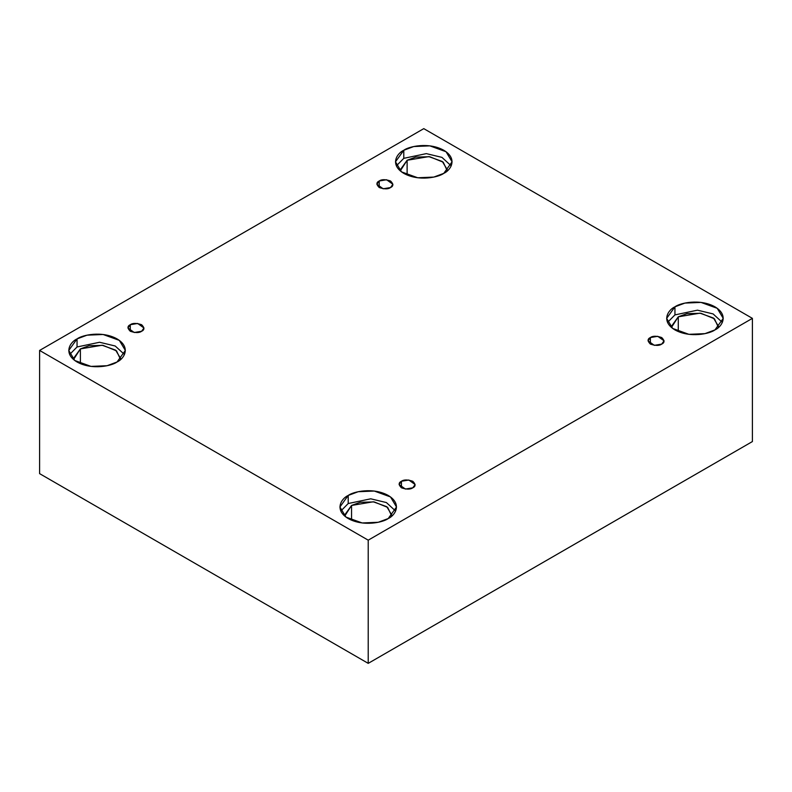 <?xml version="1.0" encoding="UTF-8"?>
<svg xmlns="http://www.w3.org/2000/svg" width="792" height="792" viewBox="0 0 792 792"><rect width="100%" height="100%" fill="white"/><g stroke="black" fill="none" stroke-linecap="round" stroke-linejoin="round"><path stroke-width="1.19" d="M379.219 180.992L376.873 184.269L383.17 188.783L390.555 187.536C388.199 189.268 384.417 189.268 379.219 187.536C376.22 184.536 376.22 182.358 379.219 180.992C381.576 179.259 385.358 179.259 390.555 180.992C393.555 183.992 393.555 186.179 390.555 187.536L392.901 184.269L386.605 179.744L379.219 180.992L379.219 187.536L379.219 180.992M130.284 324.72L127.938 327.987L134.234 332.511L141.62 331.264C139.263 332.996 135.481 332.996 130.284 331.264C127.284 328.254 127.284 326.076 130.284 324.72C132.64 322.988 136.422 322.988 141.62 324.72C144.619 327.72 144.619 329.898 141.62 331.264L143.966 327.987L137.669 323.463L130.284 324.72L130.284 331.264L130.284 324.72M401.445 481.269L399.099 484.546L405.395 489.06L412.78 487.813C410.424 489.545 406.642 489.545 401.445 487.813C398.445 484.813 398.445 482.635 401.445 481.269C403.801 479.536 407.583 479.536 412.78 481.269C415.78 484.268 415.78 486.456 412.78 487.813L415.127 484.546L408.83 480.021L401.445 481.269L401.445 487.813L401.445 481.269M650.38 337.55L648.034 340.817L654.331 345.342L661.716 344.094C659.36 345.827 655.578 345.827 650.38 344.094C647.381 341.095 647.381 338.907 650.38 337.55C652.737 335.818 656.519 335.818 661.716 337.55C664.716 340.55 664.716 342.728 661.716 344.094L664.062 340.817L657.766 336.303L650.38 337.55L650.38 344.094L650.38 337.55M77.052 338.897L68.765 350.44L74.785 360.508L91.001 366.399L107.078 365.716L117.058 361.993C112.009 365.835 92.129 370.389 77.052 361.993C62.518 353.291 70.399 341.807 77.052 338.897C82.101 335.056 101.98 330.502 117.058 338.897C131.591 347.599 123.71 359.083 117.058 361.993L125.344 350.44L119.335 340.372L103.109 334.491L87.031 335.174L77.052 338.897L77.052 346.975L77.052 338.897M69.646 354.489L77.052 346.975L69.646 354.489M120.631 358.528L115.622 350.143L102.099 345.233L80.388 348.906L73.478 358.528L73.547 359.528L80.388 348.906L80.388 363.637L80.388 348.906L89.041 345.728L103.029 345.362L116.523 350.856L120.562 359.528M403.781 150.262L395.495 161.806L401.504 171.874L417.731 177.764L433.808 177.081L443.787 173.359C438.738 177.2 418.859 181.754 403.781 173.359C389.248 164.657 397.129 153.173 403.781 150.262C408.83 146.421 428.71 141.867 443.787 150.262C458.32 158.964 450.44 170.448 443.787 173.359L452.074 161.806L446.054 151.737L429.838 145.857L413.751 146.54L403.781 150.262L403.781 158.341L403.781 150.262M396.376 165.855L403.781 158.341L396.376 165.855M447.361 169.894L442.342 161.509L428.828 156.598L407.118 160.271L400.207 169.894L400.277 170.894L407.118 160.271L407.118 175.002L407.118 160.271L415.77 157.093L429.749 156.727L443.253 162.221L447.292 170.894M674.942 306.811L666.656 318.364L672.665 328.433L688.892 334.323L704.969 333.64L714.948 329.918C709.899 333.759 690.02 338.303 674.942 329.918C660.409 321.205 668.29 309.731 674.942 306.811C679.991 302.97 699.871 298.426 714.948 306.811C729.481 315.523 721.601 326.997 714.948 329.918L723.235 318.364L717.215 308.296L700.999 302.405L684.922 303.088L674.942 306.811L674.942 314.899L674.942 306.811M667.537 322.403L674.942 314.899L667.537 322.403M678.279 316.82L671.368 326.452L671.438 327.442L678.279 316.82L678.279 331.561L678.279 316.82L686.931 313.652L700.92 313.286L714.414 318.77L718.453 327.442L718.522 326.452L713.503 318.057L699.989 313.157L678.279 316.82M348.213 495.445L339.926 506.999L345.946 517.067L362.162 522.958L378.249 522.274L388.219 518.552C383.17 522.393 363.29 526.937 348.213 518.552C333.68 509.84 341.56 498.366 348.213 495.445C353.262 491.604 373.141 487.06 388.219 495.445C402.752 504.157 394.871 515.632 388.219 518.552L396.505 506.999L390.496 496.93L374.269 491.04L358.192 491.723L348.213 495.445L348.213 503.534L348.213 495.445M340.808 511.038L348.213 503.534L340.808 511.038M391.793 515.087L386.783 506.692L373.26 501.791L351.549 505.454L344.639 515.087L344.708 516.077L351.549 505.454L351.549 520.196L351.549 505.454L360.202 502.286L374.19 501.92L387.684 507.405L391.723 516.077M368.221 663.359L752.4 441.56L752.4 318.364L368.221 540.174L368.221 663.359L368.221 540.174L39.6 350.44L423.779 128.641L752.4 318.364L752.4 441.56L368.221 663.359L39.6 473.636L39.6 350.44L39.6 473.636L368.221 663.359M368.221 540.174L752.4 318.364L423.779 128.641L39.6 350.44L368.221 540.174M395.624 511.038L386.377 502.554L370.735 498.812L348.213 503.534L370.735 498.812L386.377 502.554L395.624 511.038M722.353 322.403L713.097 313.919L697.465 310.177L674.942 314.899L697.465 310.177L713.097 313.919L722.353 322.403M451.192 165.855L441.936 157.37L426.304 153.628L403.781 158.341L426.304 153.628L441.936 157.37L451.192 165.855M124.463 354.489L115.206 346.005L99.574 342.263L77.052 346.975L99.574 342.263L115.206 346.005L124.463 354.489"/></g></svg>
